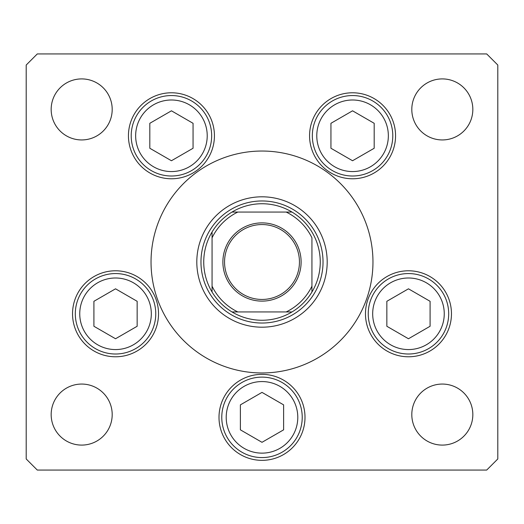 <?xml version="1.0" encoding="UTF-8"?>
<svg xmlns="http://www.w3.org/2000/svg" width="524" height="524" viewBox="0 0 524 524"><rect width="100%" height="100%" fill="white"/><g stroke="black" fill="none" stroke-linecap="round" stroke-linejoin="round"><path stroke-width="0.79" d="M196.808 262A65.192 65.192 0 0 0 262 327.192A65.192 65.192 0 0 0 327.192 262A65.192 65.192 0 0 0 262 196.808A65.192 65.192 0 0 0 196.808 262M372.964 262A110.964 110.964 0 0 0 262 151.036A110.964 110.964 0 0 0 151.036 262A110.964 110.964 0 0 0 262 372.964A110.964 110.964 0 0 0 372.964 262M128.439 135.775A43.001 43.001 0 0 0 171.44 178.776A43.001 43.001 0 0 0 214.434 135.775A43.001 43.001 0 0 0 171.44 92.781A43.001 43.001 0 0 0 128.439 135.775M309.566 135.775A43.001 43.001 0 0 0 352.56 178.776A43.001 43.001 0 0 0 395.561 135.775A43.001 43.001 0 0 0 352.56 92.781A43.001 43.001 0 0 0 309.566 135.775M365.47 313.784A43.001 43.001 0 0 0 408.465 356.785A43.001 43.001 0 0 0 451.465 313.784A43.001 43.001 0 0 0 408.465 270.784A43.001 43.001 0 0 0 365.47 313.784M218.999 417.353A43.001 43.001 0 0 0 262 460.347A43.001 43.001 0 0 0 305.001 417.353A43.001 43.001 0 0 0 262 374.352A43.001 43.001 0 0 0 218.999 417.353M72.535 313.784A43.001 43.001 0 0 0 115.535 356.785A43.001 43.001 0 0 0 158.53 313.784A43.001 43.001 0 0 0 115.535 270.784A43.001 43.001 0 0 0 72.535 313.784M472.831 414.576A30.516 30.516 0 0 1 442.315 445.092A30.516 30.516 0 0 1 411.805 414.576A30.516 30.516 0 0 1 442.315 384.059A30.516 30.516 0 0 1 472.831 414.576M112.195 109.424A30.516 30.516 0 0 1 81.685 139.941A30.516 30.516 0 0 1 51.169 109.424A30.516 30.516 0 0 1 81.685 78.908A30.516 30.516 0 0 1 112.195 109.424M411.805 109.424A30.516 30.516 0 0 0 442.315 139.941A30.516 30.516 0 0 0 472.831 109.424A30.516 30.516 0 0 0 442.315 78.908A30.516 30.516 0 0 0 411.805 109.424M51.169 414.576A30.516 30.516 0 0 0 81.685 445.092A30.516 30.516 0 0 0 112.195 414.576A30.516 30.516 0 0 0 81.685 384.059A30.516 30.516 0 0 0 51.169 414.576M26.2 65.035L26.2 458.965L37.296 470.061L486.704 470.061L497.8 458.965L497.8 65.035L486.704 53.939L37.296 53.939L26.2 65.035M75.312 313.784A40.224 40.224 0 0 1 115.535 273.561A40.224 40.224 0 0 1 155.759 313.784A40.224 40.224 0 0 1 115.535 354.008A40.224 40.224 0 0 1 75.312 313.784A40.224 40.224 0 0 0 115.535 354.008A40.224 40.224 0 0 0 155.759 313.784M115.535 288.816L93.914 301.3L93.914 326.269L115.535 338.753L137.157 326.269L137.157 301.3L115.535 288.816M368.241 313.784A40.224 40.224 0 0 1 408.465 273.561A40.224 40.224 0 0 1 448.688 313.784A40.224 40.224 0 0 1 408.465 354.008A40.224 40.224 0 0 1 368.241 313.784A40.224 40.224 0 0 0 408.465 354.008A40.224 40.224 0 0 0 448.688 313.784M408.465 288.816L386.843 301.3L386.843 326.269L408.465 338.753L430.086 326.269L430.086 301.3L408.465 288.816M221.776 417.353A40.224 40.224 0 0 1 262 377.123A40.224 40.224 0 0 1 302.224 417.353A40.224 40.224 0 0 1 262 457.576A40.224 40.224 0 0 1 221.776 417.353A40.224 40.224 0 0 0 262 457.576A40.224 40.224 0 0 0 302.224 417.353M262 392.384L240.378 404.869L240.378 429.837L262 442.315L283.622 429.837L283.622 404.869L262 392.384M312.337 135.775A40.224 40.224 0 0 1 352.56 95.551A40.224 40.224 0 0 1 392.79 135.775A40.224 40.224 0 0 1 352.56 176.005A40.224 40.224 0 0 1 312.337 135.775A40.224 40.224 0 0 0 352.56 176.005A40.224 40.224 0 0 0 392.79 135.775M352.56 110.813L330.939 123.297L330.939 148.259L352.56 160.744L374.188 148.259L374.188 123.297L352.56 110.813M131.21 135.775A40.224 40.224 0 0 1 171.44 95.551A40.224 40.224 0 0 1 211.663 135.775A40.224 40.224 0 0 1 171.44 176.005A40.224 40.224 0 0 1 131.21 135.775A40.224 40.224 0 0 0 171.44 176.005A40.224 40.224 0 0 0 211.663 135.775M171.44 110.813L149.812 123.297L149.812 148.259L171.44 160.744L193.061 148.259L193.061 123.297L171.44 110.813M301.117 262A39.117 39.117 0 0 1 262 301.117A39.117 39.117 0 0 1 222.883 262A39.117 39.117 0 0 1 262 222.883A39.117 39.117 0 0 1 301.117 262M224.547 262A37.453 37.453 0 0 0 262 299.453A37.453 37.453 0 0 0 299.453 262A37.453 37.453 0 0 0 262 224.547A37.453 37.453 0 0 0 224.547 262M320.256 262A58.256 58.256 0 0 0 231.994 212.063L237.817 212.063L231.994 212.063A58.256 58.256 0 0 0 212.063 292.006L212.063 286.183L212.063 292.006A58.256 58.256 0 0 0 231.994 311.937L292.006 311.937A58.256 58.256 0 0 0 311.937 292.006L311.937 237.817A55.485 55.485 0 0 0 286.183 212.063L237.817 212.063A55.485 55.485 0 0 0 212.063 237.817L212.063 286.183A55.485 55.485 0 0 0 237.817 311.937L231.994 311.937A58.256 58.256 0 0 0 292.006 311.937L286.183 311.937A55.485 55.485 0 0 0 311.937 286.183L311.937 292.006A58.256 58.256 0 0 0 320.256 262M200.967 262A61.033 61.033 0 0 1 262 200.967A61.033 61.033 0 0 1 323.033 262A61.033 61.033 0 0 1 262 323.033A61.033 61.033 0 0 1 200.967 262M212.063 231.994L212.063 237.817L212.063 231.994A58.256 58.256 0 0 1 231.994 212.063M292.006 212.063L286.183 212.063L292.006 212.063A58.256 58.256 0 0 1 311.937 231.994A58.256 58.256 0 0 0 292.006 212.063M311.937 292.006A58.256 58.256 0 0 1 292.006 311.937A58.256 58.256 0 0 0 311.937 292.006M151.318 313.784A35.789 35.789 0 0 0 115.535 277.995A35.789 35.789 0 0 0 79.746 313.784A35.789 35.789 0 0 0 115.535 349.567A35.789 35.789 0 0 0 151.318 313.784M444.254 313.784A35.789 35.789 0 0 0 408.465 277.995A35.789 35.789 0 0 0 372.682 313.784A35.789 35.789 0 0 0 408.465 349.567A35.789 35.789 0 0 0 444.254 313.784M297.789 417.353A35.789 35.789 0 0 0 262 381.564A35.789 35.789 0 0 0 226.211 417.353A35.789 35.789 0 0 0 262 453.136A35.789 35.789 0 0 0 297.789 417.353M388.349 135.775A35.789 35.789 0 0 0 352.56 99.992A35.789 35.789 0 0 0 316.778 135.775A35.789 35.789 0 0 0 352.56 171.564A35.789 35.789 0 0 0 388.349 135.775M207.222 135.775A35.789 35.789 0 0 0 171.44 99.992A35.789 35.789 0 0 0 135.65 135.775A35.789 35.789 0 0 0 171.44 171.564A35.789 35.789 0 0 0 207.222 135.775M231.994 311.937A58.256 58.256 0 0 1 212.063 292.006"/></g></svg>
